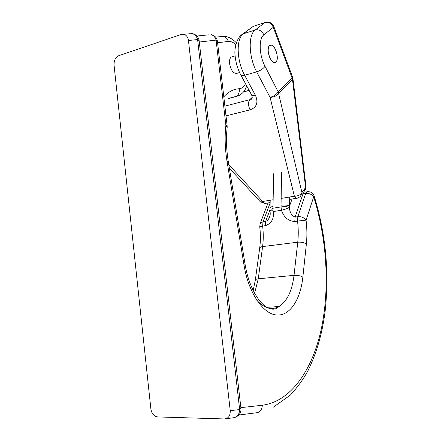<?xml version="1.0" encoding="UTF-8"?>
<svg xmlns="http://www.w3.org/2000/svg" width="441" height="441" viewBox="0 0 441 441"><rect width="100%" height="100%" fill="white"/><g stroke="black" fill="none" stroke-linecap="round" stroke-linejoin="round"><path stroke-width="0.66" d="M269.649 45.495L269.815 45.368C274.247 41.901 280.278 59.535 275.631 62.209C273.47 63.173 271.391 61.349 269.401 56.735C267.698 51.481 267.781 47.738 269.649 45.495M228.785 164.664L262.66 201.476C261.182 202.094 260.262 202.05 259.887 201.339L229.375 168.258M281.149 198.417L294.384 196.228C297.951 196.151 300.475 194.939 301.953 192.585L305.619 187.535L292.504 79.645L278.613 93.542L301.953 192.585L300.508 196.515L297.625 198.108C296.534 198.659 295.453 198.031 294.384 196.228L270.085 97.389C274.032 97.114 276.871 95.829 278.613 93.542L278.194 91.882L292.113 78.04L273.31 27.292L263.839 34.845C258.536 38.51 259.11 55.296 265.008 66.271L278.194 91.882C276.573 94.368 273.872 96.204 270.085 97.389L256.695 71.872C248.685 57.275 247.991 34.729 255.234 29.971L264.92 22.557L253.25 26.35L243.36 33.786L255.234 29.971C259.043 29.216 261.91 30.837 263.839 34.845M251.447 94.661C251.866 95.658 253.2 95.89 255.455 95.35L244.667 75.273L256.695 71.872C260.532 70.588 263.305 68.719 265.008 66.271M224.877 106.143L249.738 99.694L252.043 98.337M271.75 45.191C276.22 46.531 279.318 60.174 275.631 62.209C271.314 65.759 265.146 48.086 269.815 45.368L271.75 45.191M273.354 211.531C274.115 218.879 271.413 223.604 265.25 225.704L262.638 226.079C263.475 233.168 263.459 240.003 262.593 246.591L297.747 242.197C298.485 235.422 298.419 228.383 297.537 221.073L294.775 221.47C288.381 221.117 283.938 217.385 281.452 210.28L273.354 211.531L271.524 210.12L269.942 210.368C270.438 213.846 270.267 216.129 269.429 217.22L269.875 216.04M270.19 200.231L270.03 207.926C270.124 207.281 271.116 206.796 273.007 206.471L272.946 208.213L271.524 210.12M232.473 56.691L231.277 57.054C229.822 58.157 229.248 60.367 229.557 63.691C231.106 70.825 233.653 74 237.197 73.228M188.45 40.528L230.23 410.654C230.389 415.797 228.438 418.564 224.37 418.95L157.646 416.927L155.866 416.525C153.093 415.146 151.428 412.594 150.872 408.868L114.059 65.185C113.894 60.45 115.47 57.28 118.794 55.671L181.163 34.486L192.248 33.61C194.883 34.398 196.669 36.371 197.612 39.53L188.45 40.528C187.965 37.253 186.51 35.208 184.079 34.381M272.946 208.213L281.038 206.939L281.038 205.186C284.517 204.767 287.372 205.015 289.605 205.941L289.406 207.391C289.731 212.391 291.628 215.616 295.101 217.082L297.851 216.674L305.701 193.423L302.388 193.919M289.406 207.391C287.394 208.505 284.743 209.469 281.452 210.28L281.038 206.939C284.335 206.41 287.124 206.559 289.406 207.391M270.129 202.981L263.029 221.795L265.631 221.415C267.406 220.715 268.663 219.337 269.407 217.27L269.429 217.22M243.36 33.786C235.968 38.565 236.58 60.886 244.667 75.273C242.368 75.874 241.034 75.687 240.67 74.7C237.523 68.697 235.659 62.203 235.064 55.224C234.199 50.285 236.029 37.419 243.057 33.891L243.36 33.786M252.252 97.329L249.738 99.694C248.018 102.152 248.129 105.537 250.069 109.848L225.996 115.867M270.14 202.595L266.039 203.268C264.881 203.819 263.757 203.218 262.66 201.476L273.133 199.745M250.069 109.848C256.712 107.439 258.509 102.61 255.455 95.35M249.165 90.422L243.498 91.943M305.211 190.121L305.993 186.4L304.174 191.449M292.956 78.735L292.592 77.203L292.113 78.04L292.504 79.645L292.956 78.735L305.977 186.273M240.968 35.385L250.736 28.119M273.828 26.493L273.867 26.603C272.009 22.75 269.049 21.389 264.986 22.508L264.92 22.557C268.657 21.796 271.452 23.379 273.31 27.292L273.867 26.603L292.532 77.048M254.143 26.03L265.818 22.243M314.069 195.732L306.06 220.147C307.063 228.399 307.162 236.365 306.368 244.033C304.202 242.544 301.324 241.933 297.747 242.197L294.031 275.349L258.261 278.806L254.6 293.315M306.06 220.147L297.537 221.073L297.851 216.674C301.379 216.443 304.114 217.6 306.06 220.147M238.79 415.02L256.199 412.809C260.003 412.434 262.048 409.91 262.329 405.24C291.832 401.343 313.005 368.494 321.555 327.779C329.945 286.633 326.731 238.421 313.672 196.802C311.798 194.266 309.141 193.136 305.701 193.423L306.787 191.829L307.785 191.67M273.624 173.765L273.007 206.471M281.038 205.186L281.562 172.271M260.025 223.951L260.212 223.477L263.029 221.795L262.638 226.079L259.743 226.635C260.614 234.127 260.598 241.293 259.683 248.134L259.672 248.211M255.317 280.167C255.504 279.456 256.486 278.999 258.261 278.806L262.593 246.591C260.846 246.839 259.876 247.351 259.683 248.134L255.317 280.167L253.134 290.514M223.808 96.838C228.372 91.75 233.504 89.049 239.198 88.724C241.911 88.503 244.011 86.811 245.499 83.641M235.83 44.513C233.212 42.226 230.687 41.206 228.245 41.46L217.584 42.749M188.544 33.957L192.248 33.61C196.074 34.426 198.378 36.779 199.145 40.671L197.612 39.53L239.645 409.562L230.23 410.654M220.296 36.658L222.44 36.427M246.773 85.995L245.009 89.815C243.851 91.987 241.762 93.939 238.735 95.669L228.532 98.635M240.946 408.338L239.645 409.562C239.314 414.672 237.109 417.423 233.035 417.814L226.046 418.73M256.921 300.431C264.534 308.397 271.91 310.425 279.043 306.506C287.157 301.209 292.151 290.823 294.031 275.349C297.681 275.162 300.619 275.768 302.846 277.163C300.503 299.626 289.886 316.307 276.397 314.99C262.952 313.832 248.476 292.653 244.016 265.146L227.054 161.478C225.004 148.683 224.612 136.627 225.886 125.31L216.09 40.103L199.299 42.027M306.368 244.033L302.846 277.163M240.863 407.644L262.329 405.24M244.016 265.146L245.135 264.594M239.198 88.724C239.7 92.886 238.305 95.614 235.003 96.915M227.054 161.478L228.284 161.577M228.245 41.46C227.424 38.659 225.814 36.95 223.416 36.322L220.924 36.454M217.419 41.305L217.396 41.112C216.685 37.502 214.563 35.335 211.019 34.607C213.521 35.313 215.214 37.143 216.09 40.103L217.396 41.112L227.148 125.883L225.886 125.31L227.159 127.636L227.159 125.994M209.095 34.806L196.918 36.035M190.176 33.803L189.233 33.725M199.172 40.919L240.962 408.509C241.194 412.186 239.7 414.92 236.481 416.712M265.25 225.704L265.631 221.415L269.958 209.866M289.715 197L289.605 205.941L292.041 199.023M303.59 192.254L304.097 192.282L303 193.869L295.101 217.082L294.775 221.47M273.194 407.241L290.382 395.086C297.785 386.922 303.645 378.802 307.95 370.738C316.572 353.175 322.277 333.49 325.078 311.693C329.444 272.428 325.794 233.829 314.124 195.903C312.774 192.645 310.326 191.289 306.787 191.829L305.089 192.116M260.3 201.774L264.887 203.444M296.556 198.285L289.682 199.404M251.662 95.041C252.583 97.996 252.291 99.412 250.791 99.297M251.436 94.622L240.891 75.113M252.169 98.012L250.808 99.291M249.104 90.306L243.641 91.767M235.957 73.581L239.584 72.544M231.277 57.054L235.119 55.886M230.219 97.935L236.431 96.281M266.992 307.355L279.043 306.506C276.342 308.683 274.115 310.563 267.781 307.779C258.31 303.105 248.459 285.415 245.141 264.655L228.273 161.527C226.354 149.405 225.979 138.11 227.159 127.636M236.343 42.744C229.866 36.311 225.428 36.476 223.416 36.322L215.638 37.16M268.023 202.943L260.212 223.477L259.743 226.619M269.909 215.914L269.407 217.27M270.03 207.948L269.925 210.363"/></g></svg>
